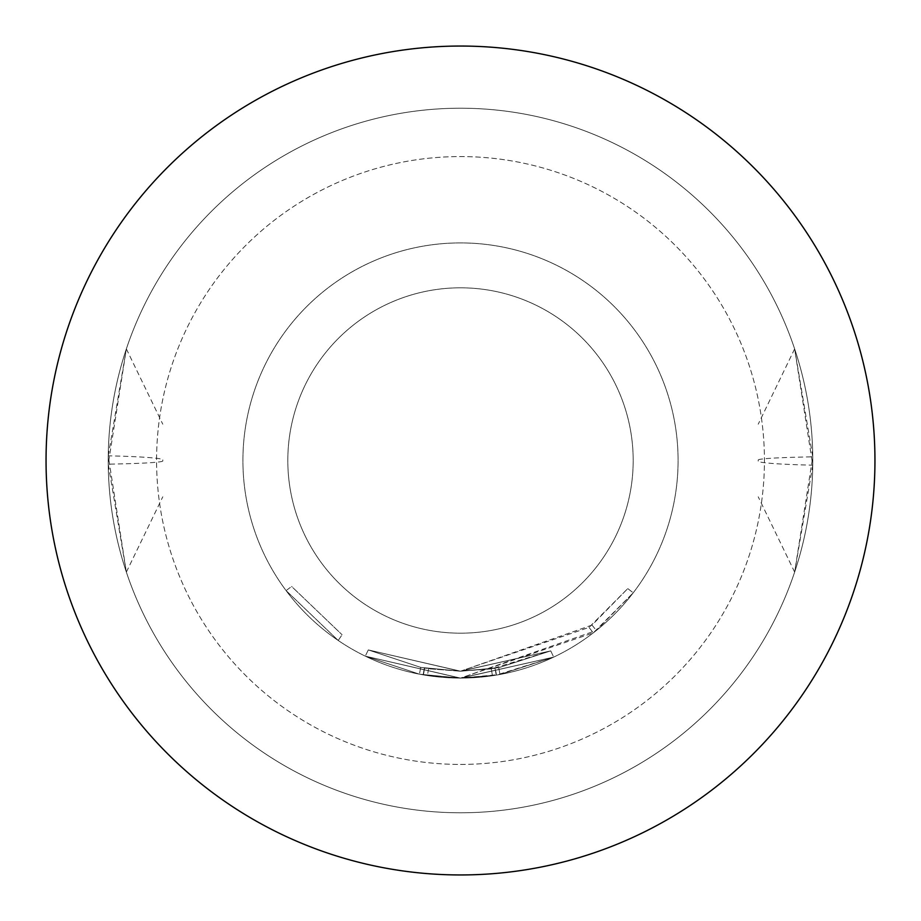 <?xml version="1.0" encoding="UTF-8"?>
<svg xmlns="http://www.w3.org/2000/svg" width="921" height="921" viewBox="0 0 921 921"><rect width="100%" height="100%" fill="white"/><g stroke="black" fill="none" stroke-linecap="round" stroke-linejoin="round"><path stroke-width="0.69" stroke-dasharray="4.61 3.45" d="M286.086 590.591L338.214 640.475L286.086 590.591L291.623 586.458L342.094 634.765L291.623 586.458M460.5 812.783A352.283 352.283 0 0 0 812.783 460.5A352.283 352.283 0 0 0 460.5 108.218A352.283 352.283 0 0 0 108.218 460.5A352.283 352.283 0 0 0 460.5 812.783A352.283 352.283 0 0 0 812.783 460.5A352.283 352.283 0 0 0 460.5 108.218A352.283 352.283 0 0 0 108.218 460.5A352.283 352.283 0 0 0 460.5 812.783A352.283 352.283 0 0 1 108.218 460.5A352.283 352.283 0 0 1 460.5 108.218A352.283 352.283 0 0 1 812.783 460.5A352.283 352.283 0 0 1 460.5 812.783A352.283 352.283 0 0 1 108.218 460.5A352.283 352.283 0 0 1 460.5 108.218A352.283 352.283 0 0 1 812.783 460.5A352.283 352.283 0 0 1 460.5 812.783A352.283 352.283 0 0 1 108.218 460.5A352.283 352.283 0 0 1 460.5 108.218A352.283 352.283 0 0 1 812.783 460.5A352.283 352.283 0 0 1 460.5 812.783A352.283 352.283 0 0 1 108.218 460.5A352.283 352.283 0 0 1 460.5 108.218A352.283 352.283 0 0 1 812.783 460.5A352.283 352.283 0 0 1 460.5 812.783A352.283 352.283 0 0 0 812.783 460.5A352.283 352.283 0 0 0 460.5 108.218M460.5 764.43A303.93 303.93 0 0 0 764.43 460.5A303.93 303.93 0 0 0 460.5 156.57A303.93 303.93 0 0 0 156.57 460.5A303.93 303.93 0 0 0 460.5 764.43A303.93 303.93 0 0 0 764.43 460.5A303.93 303.93 0 0 0 460.5 156.57A303.93 303.93 0 0 0 156.57 460.5A303.93 303.93 0 0 0 460.5 764.43M498.733 667.679L460.5 671.271L550.735 650.882L498.733 667.679L550.735 650.882L460.5 671.236L495.325 668.278L496.465 675.093L460.5 678.086L365.28 656.143L460.5 678.178L365.28 656.143L419.423 674.172L365.28 656.143L460.5 678.144L496.465 675.093L495.325 668.278L460.5 671.179L550.735 650.882L460.5 671.236L592.019 625.083L627.765 588.6L589.049 627.408L460.488 671.179L550.735 650.882L460.5 671.179L368.296 649.927L420.736 667.391L368.296 649.927L460.5 671.179L424.316 668.047L423.13 674.851L424.316 668.047L423.441 674.909L460.5 678.086L419.423 674.172L365.28 656.143L419.423 674.172L460.5 678.19L419.423 674.172L460.5 678.098L365.28 656.143L460.5 678.086L553.694 657.122L460.5 678.144L423.13 674.851L460.512 678.086L553.694 657.122L460.5 678.19L553.694 657.122L460.5 678.086L423.13 674.851L424.316 668.047L460.5 671.179L491.388 668.899L550.735 650.882L460.5 671.271L420.736 667.391L460.5 671.271L368.296 649.927L420.736 667.391L368.296 649.927L460.5 671.236L424.616 668.105L460.5 671.179L550.735 650.882L460.5 671.271L420.736 667.391L460.5 671.225L428.507 668.738L460.5 671.179L368.296 649.927L460.5 671.271L550.735 650.882L498.733 667.679L460.5 671.19L420.736 667.391L368.296 649.927L420.736 667.391L460.5 671.271L498.733 667.679L499.976 674.471L553.694 657.122L460.5 678.144L423.441 674.909L460.5 678.086A217.586 217.586 0 0 0 678.086 460.5A217.586 217.586 0 0 0 460.5 242.914A217.586 217.586 0 0 0 242.914 460.5A217.586 217.586 0 0 0 460.5 678.086A217.586 217.586 0 0 0 678.086 460.5A217.586 217.586 0 0 0 460.5 242.914A217.586 217.586 0 0 0 242.914 460.5A217.586 217.586 0 0 0 460.5 678.086L553.694 657.122L460.5 678.19L553.694 657.122L499.976 674.471L460.5 678.098L596.324 630.482L633.245 592.802L593.262 632.888L460.488 678.086L496.177 675.139L553.694 657.122L499.976 674.471L498.733 667.679L499.976 674.471M460.5 287.812A172.688 172.688 0 0 0 287.812 460.5A172.688 172.688 0 0 0 460.5 633.188A172.688 172.688 0 0 0 633.188 460.5A172.688 172.688 0 0 0 460.5 287.812A172.688 172.688 0 0 0 287.812 460.5A172.688 172.688 0 0 0 460.5 633.188A172.688 172.688 0 0 0 633.188 460.5A172.688 172.688 0 0 0 460.5 287.812M460.5 874.95A414.45 414.45 0 0 0 874.95 460.5A414.45 414.45 0 0 0 460.5 46.05A414.45 414.45 0 0 0 46.05 460.5A414.45 414.45 0 0 0 460.5 874.95M460.5 678.19L419.423 674.172L365.28 656.143L419.423 674.172L460.5 678.19M812.748 465.186L794.639 572.091L812.759 456.839L794.639 348.909L812.748 465.186A96.014 4.536 0 0 1 758.213 461.099L758.213 460.028L758.213 461.099M108.252 455.814L126.361 348.909L108.241 464.161L126.361 572.091L108.252 455.814A96.014 4.536 180 0 1 162.787 459.901L162.787 460.972L162.787 459.901M368.296 649.927L365.28 656.143L368.296 649.927M550.735 650.882L553.694 657.122L550.735 650.882M420.736 667.391L419.423 674.172L420.736 667.391M428.507 668.738L427.459 675.565M589.049 627.408L593.262 632.888L589.049 627.408M627.765 588.6L633.245 592.802L627.765 588.6M592.019 625.083L596.324 630.482M495.049 668.324L496.177 675.139L495.049 668.324M491.388 668.899L492.401 675.738L491.388 668.899M424.616 668.105L423.441 674.909L424.616 668.105M338.214 640.475L342.094 634.765L338.214 640.475M758.213 460.028A96.014 3.546 180 0 1 812.759 456.839M162.787 460.972A96.014 3.546 0 0 1 108.241 464.161M794.639 572.091L758.213 496.799M126.361 348.909L162.787 424.201M126.361 572.091L162.787 496.799M794.639 348.909L758.213 424.201"/><path stroke-width="1.38" d="M460.5 874.95A414.45 414.45 0 0 0 874.95 460.5A414.45 414.45 0 0 0 460.5 46.05A414.45 414.45 0 0 0 46.05 460.5A414.45 414.45 0 0 0 460.5 874.95"/></g></svg>
